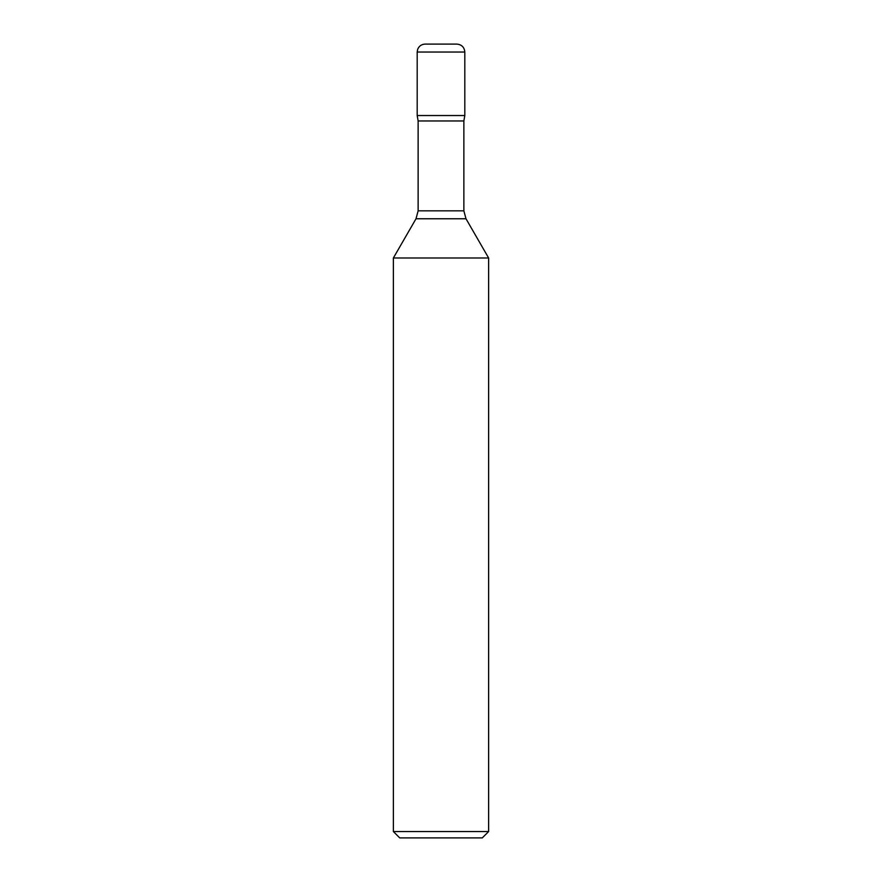 <?xml version="1.0" encoding="UTF-8"?>
<svg xmlns="http://www.w3.org/2000/svg" width="882" height="882" viewBox="0 0 882 882"><rect width="100%" height="100%" fill="white"/><g stroke="black" fill="none" stroke-linecap="round" stroke-linejoin="round"><path stroke-width="1.32" d="M464.814 52.038L417.186 52.038L417.682 49.293C419.082 46.007 421.563 44.276 425.124 44.1L456.876 44.1C461.694 44.574 464.34 47.22 464.814 52.038L464.814 115.542L417.186 115.542L464.814 115.542L463.866 120.955L463.866 210.831L465.994 218.769L488.628 257.985L393.372 257.985L393.372 831.55L488.628 831.55L488.628 257.985M488.628 831.55L482.278 837.9L399.722 837.9L393.372 831.55M463.866 120.955L418.134 120.955L417.186 115.542L417.186 52.038L417.186 115.542L441 115.542M465.994 218.769L416.006 218.769L393.372 257.985M418.134 120.955L418.134 210.831L463.866 210.831M418.134 210.831L416.006 218.769"/></g></svg>
